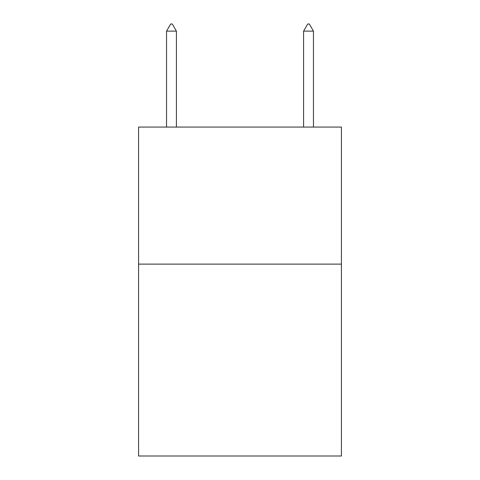 <?xml version="1.0" encoding="UTF-8"?>
<svg xmlns="http://www.w3.org/2000/svg" width="480" height="480" viewBox="0 0 480 480"><rect width="100%" height="100%" fill="white"/><g stroke="black" fill="none" stroke-linecap="round" stroke-linejoin="round"><path stroke-width="0.72" d="M341.424 264.12L341.424 456L138.576 456L138.576 127.068L341.424 127.068L341.424 264.12L138.576 264.12M176.406 31.128L172.296 24L170.652 24L166.536 31.128L176.406 31.128L176.406 127.068M166.536 31.128L166.536 127.068M307.704 24L309.348 24L313.464 31.128L303.594 31.128L307.704 24M313.464 127.068L313.464 31.128M303.594 127.068L303.594 31.128"/></g></svg>
